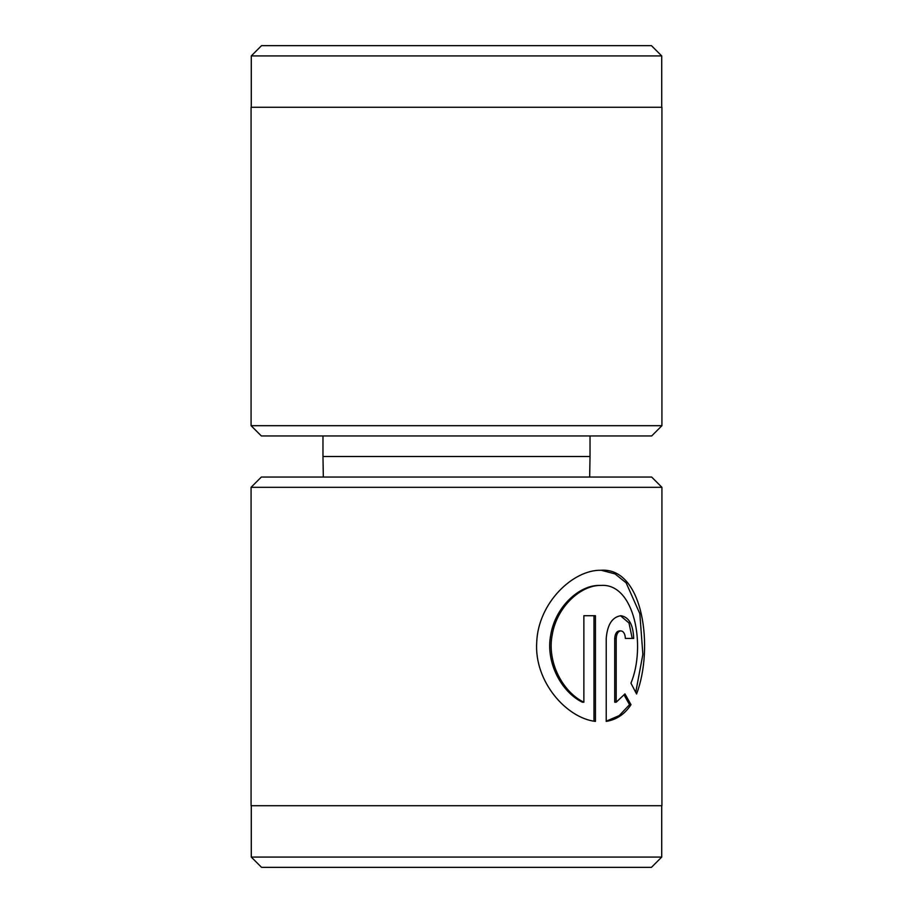 <?xml version="1.0" encoding="UTF-8"?>
<svg xmlns="http://www.w3.org/2000/svg" width="913" height="913" viewBox="0 0 913 913"><rect width="100%" height="100%" fill="white"/><g stroke="black" fill="none" stroke-linecap="round" stroke-linejoin="round"><path stroke-width="1.37" d="M651.654 435.958L261.346 435.958L251.075 425.686L661.925 425.686L651.654 435.958M251.28 55.921L261.552 45.65L651.448 45.65L661.72 55.921L251.28 55.921L251.28 107.278M661.72 55.921L661.72 107.278M661.925 425.686L661.925 107.278L251.075 107.278L251.075 425.686M322.974 435.958L322.974 456.5L590.026 456.5L590.026 435.958M323.328 477.043L322.974 456.5M589.672 477.043L590.026 456.5M583.864 702.211L582.391 702.211C561.563 692.157 545.141 662.37 550.824 634.432C555.595 606.563 579.401 585.028 599.464 585.416L600.925 585.416C580.851 585.016 557.044 606.62 552.297 634.409C546.579 662.336 563.059 692.202 583.864 702.211L583.864 615.716L595.436 615.716L595.436 721.407C566.688 718.109 534.082 681.828 536.718 642.273C538.191 602.728 573.147 569.655 600.925 570.26C643.46 567.099 653.993 648.413 636.566 693.971L630.951 683.186C646.221 646.404 634.649 582.928 600.925 585.416M616.195 702.211L614.723 702.211L614.723 638.449C615.042 633.827 616.606 631.305 619.413 630.872L620.886 630.872C618.078 631.305 616.515 633.827 616.195 638.449L616.195 702.211L624.949 693.903L630.997 704.688C624.789 714.16 616.537 719.741 606.221 721.407L606.221 638.449C607.362 624.606 612.246 617.028 620.886 615.716C628.897 616.994 633.165 624.572 633.69 638.449L625.359 638.449C625.108 633.827 623.613 631.305 620.886 630.872M651.448 867.35L261.552 867.35L251.28 857.079L661.72 857.079L651.448 867.35M251.075 487.314L261.346 477.043L651.654 477.043L661.925 487.314L251.075 487.314L251.075 805.723L661.925 805.723L661.925 487.314M606.221 721.167L619.231 715.598L629.525 704.688L624.104 694.987M629.525 704.688L630.997 704.688M632.23 638.449L629 623.008L620.555 615.796M635.745 692.339L642.866 654.37L639.83 613.696L626.147 582.848L615.042 573.912L601.393 570.305M593.975 721.19L593.975 615.716M614.723 638.449L616.195 638.449M661.72 805.723L661.72 857.079M251.28 805.723L251.28 857.079"/></g></svg>
